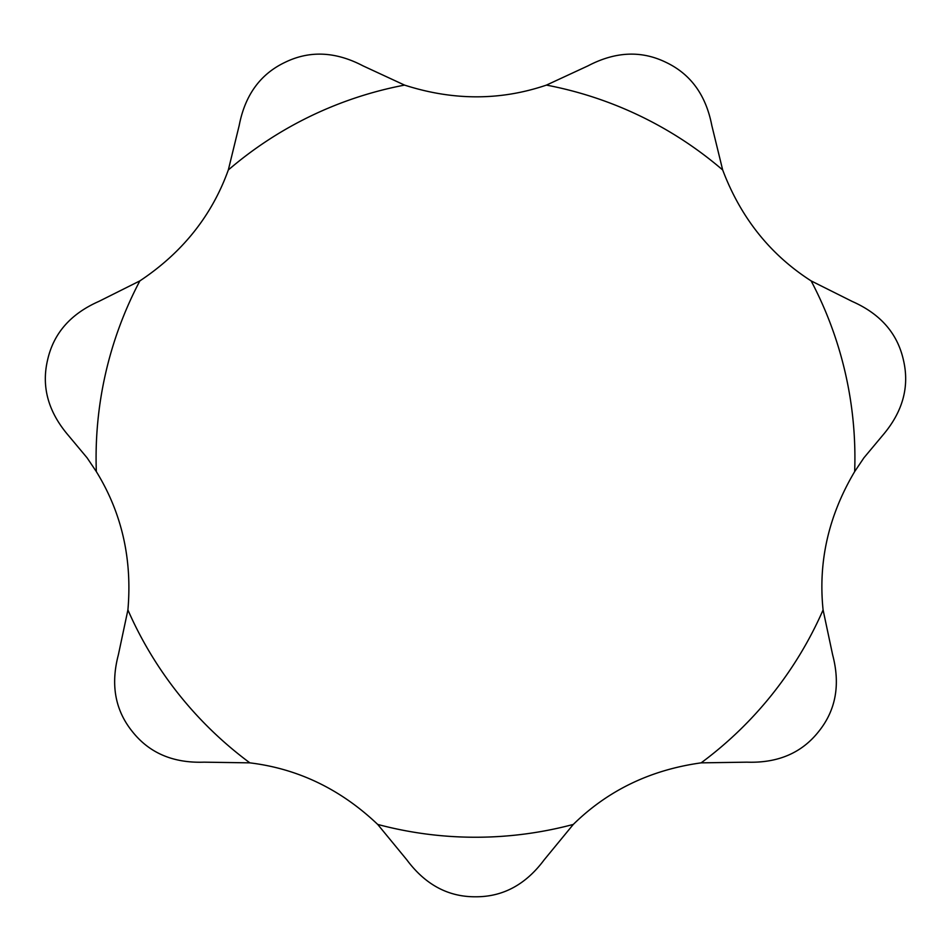 <?xml version="1.0" encoding="UTF-8"?>
<svg xmlns="http://www.w3.org/2000/svg" width="951" height="951" viewBox="0 0 951 951"><rect width="100%" height="100%" fill="white"/><g stroke="black" fill="none" stroke-linecap="round" stroke-linejoin="round"><path stroke-width="1.43" d="M863.912 457.823L882.706 435.332C902.772 411.842 909.691 386.784 903.45 360.144C897.506 333.444 880.412 313.866 852.144 301.408L811.144 280.902C770.262 254.713 740.77 217.743 722.677 169.967L711.8 125.437C705.951 95.1 690.664 74.071 665.962 62.338C641.366 50.332 615.404 51.497 588.039 65.833L546.445 85.103C500.488 100.735 453.187 100.735 404.555 85.103L362.961 65.833C335.596 51.497 309.634 50.332 285.038 62.338C260.336 74.071 245.049 95.1 239.2 125.437L228.323 169.967C211.895 215.651 182.402 252.633 139.856 280.902L98.856 301.408C70.588 313.866 53.494 333.444 47.55 360.144C41.309 386.784 48.228 411.842 68.294 435.332L87.088 457.823L96.336 471.601C121.811 512.934 132.332 559.045 127.909 609.936L118.376 654.775C110.494 684.637 115.13 710.219 132.308 731.509C149.248 752.99 173.153 763.213 204.025 762.167L249.863 762.857C298.055 768.705 340.672 789.235 377.702 824.422L406.814 859.823C425.252 884.62 448.147 896.936 475.5 896.781C502.853 896.936 525.748 884.62 544.186 859.823L573.298 824.422C607.927 790.388 650.543 769.87 701.137 762.857L746.975 762.167C777.847 763.213 801.752 752.99 818.692 731.509C835.87 710.219 840.506 684.637 832.624 654.775L823.09 609.936C818.074 561.637 828.594 515.525 854.664 471.601L863.912 457.823M854.664 471.601A379.413 379.413 0 0 0 811.144 280.902M722.677 169.967A379.413 379.413 0 0 0 546.445 85.103M404.555 85.103A379.413 379.413 0 0 0 228.323 169.967M139.856 280.902A379.413 379.413 0 0 0 96.336 471.601M127.909 609.936A379.413 379.413 0 0 0 249.863 762.857M377.702 824.422A379.413 379.413 0 0 0 573.298 824.422M701.137 762.857A379.413 379.413 0 0 0 823.09 609.936"/></g></svg>
